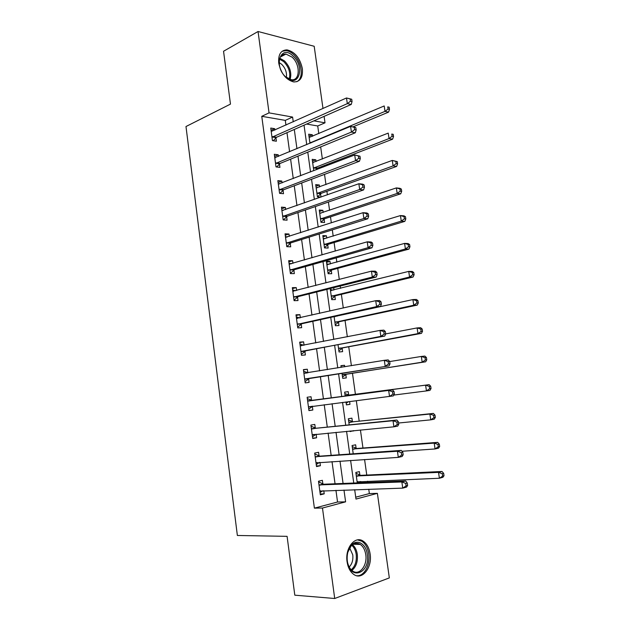 <?xml version="1.0" encoding="UTF-8"?>
<svg xmlns="http://www.w3.org/2000/svg" width="630" height="630" viewBox="0 0 630 630"><rect width="100%" height="100%" fill="white"/><g stroke="black" fill="none" stroke-linecap="round" stroke-linejoin="round"><path stroke-width="0.94" d="M347.075 561.747C344.83 547.95 355.123 535.272 363.234 541.186C366.888 543.721 369.188 547.966 370.125 553.935C372.456 567.504 362.171 580.765 353.714 574.387C350.193 571.804 347.981 567.591 347.075 561.747M278.736 63.126C278.09 54.456 280.87 50.038 287.052 49.88C294.927 51.817 300.03 58.078 302.361 68.662C303.054 77.506 300.179 81.931 293.722 81.939C286.036 79.868 281.043 73.6 278.736 63.126M355.722 497.188L369.361 493.581L377.386 493.353L389.332 577.907L334.711 598.5L294.801 595.177L287.091 536.343L237.368 535.476L185.984 126.528L230.47 104.107L223.548 51.258L258.048 31.5L314.189 46.273L322.993 108.518M324.103 116.369L325.009 122.826L313.905 120.85M318.796 133.631L317.725 125.976L325.009 122.826M369.361 493.581L368.755 489.242M367.802 482.47L367.621 481.218M366.762 475.059L364.581 459.53M362.967 448.032L360.431 429.999M359.187 421.163L356.312 400.664M355.438 394.451L352.454 373.196M351.398 365.707L348.736 346.76M347.335 336.774L345.043 320.481M343.295 308.031L341.373 294.344M340.531 288.327L340.208 286.067M339.286 279.46L337.727 268.364M336.853 262.175L336.255 257.891M335.294 251.079L334.097 242.534M333.199 236.171L332.317 229.879M331.333 222.87L330.49 216.846M329.569 210.318L328.411 202.049M327.395 194.835L326.899 191.307M325.962 184.606L324.521 174.384M323.481 166.974L323.332 165.918M322.371 159.043L320.662 146.892M317.725 125.976L306.613 124.055M312.527 136.285L312.315 134.773L308.692 134.19L309.96 143.301M316.055 161.532L315.811 159.815L312.197 159.327L313.779 170.706M317.15 169.407L317.04 168.604M317.008 168.407L316.953 167.974M319.599 186.929L319.331 184.992L315.717 184.614L317.418 196.796L320.93 197.119M321.017 197.088L320.568 193.835M320.536 193.646L320.481 193.245M323.166 212.46L322.867 210.31L319.26 210.034L320.969 222.288L324.576 222.516L324.111 219.201M326.757 238.148L326.427 235.777L322.82 235.604L324.537 247.929L328.143 248.047L327.679 244.716M330.364 263.97L330.002 261.387L326.403 261.324L328.128 273.719L331.726 273.727L331.262 270.38M330.199 288.579L331.742 299.652L335.333 299.557L334.869 296.187M333.995 289.95L333.68 287.705M334.113 316.638L335.38 325.734L338.964 325.529L338.491 322.135M338.042 344.878L339.034 351.965L342.618 351.65L342.137 348.24M344.736 366.794L344.523 365.29L340.94 365.668L341.184 367.377M342.003 373.291L342.712 378.354L346.287 377.921L345.807 374.496M348.681 395.081L348.201 391.647L344.634 392.136L345.193 396.144M346.004 401.964L346.405 404.893L349.981 404.35L349.587 401.515M352.391 421.612L351.91 418.147L348.343 418.753L349.193 424.88M350.044 430.991L350.13 431.581L353.65 430.644M356.115 448.284L355.635 444.804L352.068 445.528L353.225 453.797M359.872 475.122L359.376 471.618L355.824 472.461L357.273 482.895M360.935 482.745L360.762 481.501M285.941 125.134L285.295 120.377L261.765 116.314L314.394 508.142L337.546 502.008L335.947 490.321M335.05 483.777L332.01 461.609M331.159 455.356L328.104 433.078M327.293 427.108L324.222 404.72M323.442 399.026L320.386 376.693M319.599 370.912L316.583 348.918M315.764 342.94L312.803 321.316M311.96 315.126L309.046 293.879M308.172 287.493L305.314 266.616M304.416 260.025L301.605 239.502M300.675 232.714L297.911 212.562M296.958 205.577L294.249 185.779M293.265 178.597L290.603 159.154M289.595 151.783L286.981 132.686M274.885 130.087L274.696 128.701L270.758 128.063L272.451 140.624L276.397 141.207L275.932 137.812M275.901 137.592L275.838 137.112M278.46 156.429L278.232 154.791L274.302 154.271L276.011 166.903L279.94 167.375L279.476 163.957M279.452 163.753L279.389 163.304M282.051 182.913L281.791 181.046L277.861 180.629L279.578 193.339L283.508 193.701L283.043 190.268M283.02 190.071L282.964 189.654M285.666 209.562L285.374 207.451L281.445 207.152L283.177 219.933L287.099 220.177L286.634 216.728M289.296 236.368L288.973 234.014L285.051 233.825L286.792 246.684L290.714 246.818L290.241 243.338M292.95 263.34L292.603 260.725L288.682 260.662L290.43 273.601L294.344 273.609L293.871 270.113M296.635 290.469L296.242 287.611L292.328 287.658L294.084 300.675L297.998 300.565L297.525 297.045M300.337 317.764L299.911 314.646L295.998 314.811L297.769 327.907L301.675 327.679L301.195 324.143M304.054 345.224L303.597 341.846L299.691 342.137L301.471 355.304L305.377 354.958L304.896 351.398M307.794 372.779L307.306 369.211L303.408 369.621L305.196 382.875L309.102 382.402L308.613 378.819M311.527 400.334L311.039 396.735L307.141 397.27L308.944 410.602L312.842 410.012L312.354 406.405M315.291 428.046L314.795 424.431L310.905 425.092L312.716 438.504L316.606 437.787L316.126 434.212M319.071 455.931L318.575 452.293L314.685 453.08L316.512 466.578L320.394 465.727L319.945 462.381M322.875 483.99L322.379 480.328L318.496 481.241L320.331 494.818L324.206 493.841L323.788 490.723M334.711 598.5L322.473 508.032L345.61 501.842L343.98 490.061M314.394 508.142L322.473 508.032M261.765 116.314L269.049 112.88L258.048 31.5M293.249 121.858L292.588 117.062L269.049 112.88M343.074 483.462L339.995 461.097M339.121 454.789L336.026 432.322M335.199 426.305L332.089 403.72M331.301 397.987L328.191 375.464M327.387 369.637L324.332 347.461M323.505 341.428L320.497 319.63M319.638 313.386L316.685 291.966M315.803 285.524L312.897 264.474M311.984 257.827L309.133 237.148M308.196 230.304L305.392 209.979M304.424 202.947L301.675 182.983M300.675 175.746L297.974 156.145M296.95 148.719L294.297 129.465M354.682 489.707L355.981 499.07L377.386 493.353M304.038 125.189L306.739 144.64M307.779 152.145L310.535 171.959M311.551 179.266L314.354 199.434M315.339 206.553L318.197 227.091M319.158 234.006L322.056 254.914M322.993 261.623L325.946 282.901M326.852 289.422L329.86 311.07M330.742 317.378L333.798 339.42M334.648 345.516L337.767 367.936M338.586 373.826L341.743 396.601M342.555 402.405L345.728 425.234M346.571 431.322L349.729 454.041M350.611 460.42L353.753 483.029M285.295 120.377L292.588 117.062M337.546 502.008L345.61 501.842M271.065 130.331L274.696 128.701M308.968 136.198L312.315 134.773M350.083 431.266L353.69 430.928M346.39 404.791L349.981 404.35M340.972 365.88L344.523 365.29M326.545 262.356L330.002 261.387M322.993 236.833L326.427 235.777M319.457 211.459L322.867 210.31M315.945 186.236L319.331 184.992M312.448 161.146L315.811 159.815M274.578 156.327L278.232 154.791M278.113 182.472L281.791 181.046M281.665 208.766L285.374 207.451M285.24 235.218L288.973 234.014M288.839 261.828L292.603 260.725M292.454 288.595L296.242 287.611M296.092 315.52L299.911 314.646M299.754 342.61L303.597 341.846M303.44 369.857L307.306 369.211M308.928 410.484L312.842 410.012M312.669 438.141L316.606 437.787M316.433 465.972L320.394 465.727M320.213 493.959L324.206 493.841M272.688 136.631L276.625 137.23L351.241 104.446L347.311 103.643L271.995 137.214M350.485 101.194L347.311 103.643L346.492 97.973L351.729 99.257L350.154 98.926L350.485 101.194L352.052 101.524L351.729 99.257M271.215 131.465L346.492 97.973L350.154 98.926M276.625 137.23L273.27 140.742M351.241 104.446L352.052 101.524M353.123 126.827L388.584 112.116L385.001 111.376L384.198 105.958L309.149 137.45M309.913 142.971L385.001 111.376L388.056 109.045L389.49 109.344L389.167 107.179L387.733 106.879L388.056 109.045M311.653 142.601L310.606 142.419L311.685 142.585M387.733 106.879L389.167 107.179M389.49 109.344L388.584 112.116M276.239 162.91L280.177 163.406L355.336 132.757L351.414 132.079L275.546 163.477M354.595 129.646L351.414 132.079L350.587 126.378L355.832 127.646L354.265 127.362L354.595 129.646L356.163 129.922L355.832 127.646M274.759 157.689L350.587 126.378L354.265 127.362M280.177 163.406L276.649 166.981M274.751 157.61L275.365 157.697M355.336 132.757L356.163 129.922M279.815 189.354L283.744 189.724L359.454 161.241L355.541 160.697L279.114 189.89M358.738 158.28L355.541 160.697L354.714 154.964L359.966 156.209L358.407 155.98L358.738 158.28L360.305 158.508L359.966 156.209M278.326 184.07L354.714 154.964L358.407 155.98M283.744 189.724L280.027 193.379M278.287 183.763L279.358 183.952M359.454 161.241L360.305 158.508M283.413 215.94L287.343 216.208L363.597 189.913L359.691 189.504L282.705 216.468M362.904 187.102L359.691 189.504L358.856 183.732L362.762 184.165L364.132 184.96L362.565 184.787L362.904 187.102L364.463 187.268L364.132 184.96M281.917 210.609L358.856 183.732L362.565 184.787M287.343 216.208L283.398 219.949M281.838 210.066L283.35 210.381M363.597 189.913L364.463 187.268M313.236 162.627L312.637 162.54M315.701 169.966L317.638 168.115L392.608 139.175L389.033 138.561L388.222 133.111L312.653 162.611M313.425 168.155L389.033 138.561L392.104 136.245L393.529 136.497L393.207 134.316L391.773 134.064L392.104 136.245M391.773 134.064L393.207 134.316M393.529 136.497L392.608 139.175M317.158 187.811L316.134 187.638M317.544 196.812L321.268 193.323L396.656 166.407L393.089 165.911L392.277 160.429L316.173 187.913M316.953 193.489L393.089 165.911L396.168 163.611L397.593 163.808L397.27 161.619L395.845 161.414L396.168 163.611M395.845 161.414L392.277 160.429L397.27 161.619M397.593 163.808L396.656 166.407M321.079 213.161L319.654 212.869M320.954 222.209L324.82 218.712L400.727 193.804L397.168 193.434L396.349 187.913L319.725 213.357M320.505 218.964L397.168 193.434L400.263 191.142L401.688 191.292L401.357 189.087L399.932 188.929L400.263 191.142M399.932 188.929L396.349 187.913L399.916 188.315L401.357 189.087M401.688 191.292L400.727 193.804M287.028 242.7L290.958 242.841L367.77 218.768L363.872 218.5L286.319 243.196M367.093 216.106L363.872 218.5L363.03 212.688L366.936 212.987L368.322 213.901L366.762 213.783L367.093 216.106L368.652 216.224L368.322 213.901M285.524 237.305L363.03 212.688L366.762 213.783M290.958 242.841L286.792 246.669M285.414 236.526L287.375 236.99M367.77 218.768L368.652 216.224M325.025 238.675L323.19 238.25M324.497 247.645L328.387 244.243L404.83 221.374L401.271 221.122L400.452 215.57L323.284 238.943M324.072 244.582L401.271 221.122L404.381 218.846L405.799 218.949L405.476 216.728L404.05 216.625L404.381 218.846M404.05 216.625L400.452 215.57L404.003 215.846L405.476 216.728M405.799 218.949L404.83 221.374M286.051 77.262C273.058 66.221 280.673 43.761 292.989 55.944C305.511 66.756 298.565 88.995 286.051 77.262M285.532 76.781L291.28 79.703C300.124 81.262 300.597 64.425 292.021 57.094L285.957 54.062C281.295 54.101 279.019 57.291 279.145 63.638M279.098 62.535L281.61 64.236C285.445 68.174 287.028 72.592 286.351 77.474M296.722 81.735C304.07 78.514 302.069 61.85 293.501 54.385C291.005 52.117 288.485 50.849 285.925 50.597L282.035 51.321M367.298 554.4C370.605 573.497 349.721 581.199 347.35 561.149L347.201 559.755C346.894 553.66 348.327 548.761 351.501 545.068C357.194 538.508 366.101 543.926 367.298 554.4M347.587 562.551C348.508 566.433 350.178 569.236 352.619 570.977C359.36 576.04 367.613 565.488 365.762 554.62C365.006 549.856 363.179 546.462 360.258 544.43C357.076 542.548 354.029 543.068 351.123 545.99L347.847 552.187M349.666 547.927L352.768 554.872C353.28 560.015 352.091 564.047 349.193 566.976M356.722 575.741C364.203 576.489 370.495 564.779 368.739 553.912C367.81 547.998 365.526 543.777 361.896 541.264L357.541 539.886M290.674 269.608L294.588 269.64L371.968 247.81L368.077 247.677L289.957 270.089M371.314 245.306L368.077 247.677L367.235 241.825L371.125 241.991L372.535 243.023L370.975 242.959L371.314 245.306L372.873 245.361L372.535 243.023M289.154 264.167L367.235 241.825L370.975 242.959M294.588 269.64L290.391 273.341M289.012 263.143L291.43 263.781M371.968 247.81L372.873 245.361M294.336 296.683L298.25 296.588L376.197 277.043L372.314 277.05L293.611 297.139M375.567 274.688L372.314 277.05L371.464 271.16L375.346 271.183L376.779 272.341L375.22 272.333L375.567 274.688L377.118 274.696L376.779 272.341M292.808 291.178L371.464 271.16L375.22 272.333M298.25 296.588L294.021 300.179M292.635 289.918L295.509 290.761M376.197 277.043L377.118 274.696M298.014 323.914L301.927 323.71L380.449 306.464L376.575 306.613L297.289 324.356M379.843 304.266L376.575 306.613L375.716 300.683L379.599 300.565L381.048 301.849L379.496 301.896L379.843 304.266L381.394 304.211L381.048 301.849M296.478 318.363L375.716 300.683L379.496 301.896M301.927 323.71L297.667 327.175M296.273 316.851L299.612 317.93M380.449 306.464L381.394 304.211M301.723 351.312L384.733 336.081L380.859 336.365L300.99 351.729M384.142 334.042L380.859 336.365L380 330.404L383.875 330.144L385.347 331.545L383.796 331.648L384.142 334.042L385.694 333.932L385.347 331.545M300.171 345.705L380 330.404L383.796 331.648M305.629 350.989L301.337 354.328M299.935 343.948L303.747 345.279M384.733 336.081L385.694 333.932M305.448 378.882L389.041 365.888L304.715 379.276M388.474 364.006L385.182 366.321L384.316 360.313L388.175 359.911L389.671 361.439L388.127 361.604L388.474 364.006L390.017 363.841L389.671 361.439M303.888 373.212L384.316 360.313L388.127 361.604M309.354 378.425L305.03 381.646M303.621 371.204L307.912 372.826M389.041 365.888L390.017 363.841M329.002 264.356L326.75 263.781M328.065 273.223L331.978 269.923L408.949 249.11L405.405 248.984L404.578 243.4L326.875 264.679M327.663 270.349L405.405 248.984L408.523 246.724L409.941 246.771L409.61 244.542L408.193 244.487L408.523 246.724M408.193 244.487L404.578 243.4L408.122 243.55L409.61 244.542M409.941 246.771L408.949 249.11M333.002 290.202L330.325 289.446M331.648 298.943L335.585 295.746L413.099 277.019L409.563 277.019L408.728 271.396L330.474 290.564M331.27 296.265L409.563 277.019L412.697 274.767L414.107 274.774L413.776 272.522L412.359 272.514L412.697 274.767M412.359 272.514L408.728 271.396L412.272 271.42L413.776 272.522M414.107 274.774L413.099 277.019M337.026 316.213L336.617 316.095M335.255 324.812L339.216 321.717L417.273 305.101L413.745 305.227L412.902 299.573L334.199 316.622M334.908 322.332L413.745 305.227L416.895 302.991L418.304 302.943L417.966 300.683L416.556 300.731L416.895 302.991M416.556 300.731L412.902 299.573L416.438 299.47L417.966 300.683M418.304 302.943L417.273 305.101M338.877 350.831L342.87 347.839L421.478 333.357L417.95 333.616L417.107 327.923L385.686 333.908M338.554 348.548L417.95 333.616L421.116 331.396L422.517 331.293L422.187 329.017L420.777 329.112L421.116 331.396M420.777 329.112L417.107 327.923L420.635 327.687L422.187 329.017M422.517 331.293L421.478 333.357M342.523 377L346.547 374.118L425.707 361.785L422.187 362.179L421.336 356.454L389.694 361.565M342.232 374.913L422.187 362.179L425.36 359.974L426.77 359.817L426.423 357.533L425.022 357.683L425.36 359.974M425.022 357.683L421.336 356.454L424.856 356.084L426.423 357.533M426.77 359.817L425.707 361.785M394.38 393.947L394.026 391.529L392.49 391.75L392.836 394.175L394.38 393.947L393.38 395.892L308.456 406.988M392.836 394.175L389.529 396.467L388.655 390.427L392.506 389.875L312.346 400.499L307.33 398.625M307.629 400.885L388.655 390.427L392.49 391.75M312.685 406.177L308.747 409.13M394.026 391.529L392.506 389.875M393.797 395.073L426.455 390.923L425.597 385.158L429.101 384.662L349.5 395.238L344.838 393.6M346.185 403.318L348.469 401.656M429.298 386.426L429.636 388.734L431.038 388.521L430.699 386.221L429.298 386.426L425.597 385.158L345.114 395.593M431.038 388.521L429.959 390.395L426.455 390.923L429.636 388.734M429.101 384.662L430.699 386.221M398.766 424.25L398.412 421.816L396.876 422.1L397.231 424.541L398.766 424.25L397.743 426.093L393.9 426.817L312.228 434.865M397.231 424.541L393.9 426.817L393.025 420.73L396.868 420.037L316.11 428.242L311.055 426.211M311.393 428.723L393.025 420.73L396.876 422.1M316.032 434.22L312.488 436.779M398.412 421.816L396.868 420.037M398.585 423.013L430.739 419.848L429.88 414.052L433.377 413.414L353.209 421.793L348.516 420.013M433.598 415.351L433.936 417.674L435.338 417.406L434.991 415.091L433.598 415.351L429.88 414.052L348.823 422.226M435.338 417.406L434.235 419.186L430.739 419.848L433.936 417.674M433.377 413.414L434.991 415.091M403.176 454.758L402.822 452.308L401.294 452.655L401.649 455.104L403.176 454.758L402.145 456.49L398.31 457.372L316.016 462.916M401.649 455.104L398.31 457.372L397.42 451.245L401.263 450.395L319.898 456.151L314.803 453.962M315.181 456.734L397.42 451.245L401.294 452.655M319.418 462.412L316.244 464.594M402.822 452.308L401.263 450.395M401.971 451.269L435.054 448.962L434.188 443.118L437.685 442.355L356.942 448.489L352.217 446.583M437.921 444.457L438.267 446.796L439.661 446.481L439.315 444.15L437.921 444.457L434.188 443.118L352.556 449.025M439.661 446.481L438.543 448.158L435.054 448.962L438.267 446.796M437.685 442.355L439.315 444.15M407.626 485.47L407.263 483.005L405.736 483.407L406.098 485.88L407.626 485.47L406.563 487.092L402.743 488.124L319.827 491.132M406.098 485.88L402.743 488.124L401.853 481.958L405.681 480.958L323.71 484.234L318.583 481.879M318.993 484.919L401.853 481.958L405.736 483.407M322.82 490.754L320.024 492.581M407.263 483.005L405.681 480.958M357.139 481.918L439.401 478.249L438.527 472.382L442.008 471.468L360.699 475.351L355.942 473.303M357.816 482.871L359.919 481.533M442.276 473.752L442.63 476.107L444.016 475.729L443.67 473.382L442.276 473.752L438.527 472.382L356.312 475.973M444.016 475.729L442.882 477.312L439.401 478.249L442.63 476.107M442.008 471.468L443.67 473.382M272.16 137.025L276.105 137.623M310.897 142.915L310.086 142.79M275.712 163.288L279.649 163.776M279.287 189.709L283.216 190.087M282.878 216.287L286.808 216.555M317.213 168.43L313.598 167.982M317.74 168.076L314.118 167.627M320.741 193.662L317.126 193.315M321.268 193.323L317.654 192.977M324.285 219.035L320.678 218.799M324.82 218.712L321.213 218.468M285.729 237.36L286.13 237.376M286.493 243.03L290.414 243.172M327.852 244.558L324.245 244.424M328.387 244.243L324.789 244.109M323.891 239.006L323.489 238.99M279.807 58.228L284.579 60.984C290.052 66.843 291.895 73.009 290.099 79.459M289.249 79.167C290.753 72.97 288.934 67.134 283.768 61.661L279.515 59.11M352.524 544.737C355.052 546.856 356.643 550.053 357.297 554.321C357.966 561.519 356.17 566.89 351.902 570.433M351.217 569.788C355.186 566.307 356.848 561.173 356.202 554.392C355.596 550.407 354.131 547.383 351.808 545.312M289.359 264.222L289.887 264.23M290.131 269.923L294.045 269.955M293.013 291.241L293.682 291.233M293.785 296.982L297.699 296.887M296.683 318.426L297.588 318.386M297.47 324.198L301.376 323.993M300.384 345.775L301.778 345.665M301.171 351.579L305.077 351.249M304.101 373.291L307.109 372.96M304.896 379.134L308.794 378.677M331.435 270.223L327.836 270.199M331.978 269.923L328.38 269.892M327.608 264.734L327.08 264.734M335.042 296.029L331.451 296.116M335.585 295.746L331.994 295.824M331.356 290.611L330.687 290.619M338.672 321.993L335.081 322.182M339.216 321.717L335.632 321.906M335.215 316.614L334.309 316.654M342.318 348.099L338.735 348.406M342.87 347.839L339.286 348.146M345.988 374.354L342.413 374.771M346.547 374.118L342.964 374.527M307.842 400.971L311.74 400.42M308.448 401.05L312.346 400.499M308.637 406.846L312.535 406.271M349.5 395.238L345.925 395.75M348.894 395.168L345.327 395.671M311.606 428.817L315.504 428.14M312.22 428.92L316.11 428.242M312.409 434.731L314.323 434.385M353.209 421.793L349.642 422.407M352.603 421.698L349.036 422.313M315.394 456.837L319.284 456.033M316.008 456.955L319.898 456.151M316.205 462.782L317.3 462.554M356.942 448.489L353.383 449.229M356.336 448.379L352.768 449.119M319.205 485.029L323.088 484.092M319.827 485.163L323.71 484.234M320.016 491.014L320.788 490.825M358.092 481.611L357.328 481.8M360.699 475.351L357.139 476.201M360.084 475.225L356.525 476.075M272.648 136.647L276.586 137.253M276.145 162.957L280.074 163.446M279.657 189.425L283.587 189.803M283.193 216.043L287.123 216.31M317.638 168.115L314.023 167.667M321.111 193.386L317.496 193.048M324.6 218.807L320.993 218.563M286.752 242.826L290.674 242.975M328.104 244.361L324.505 244.227M280.382 57.015L285.957 54.062M353.241 544.265L360.258 544.43M351.123 545.99L351.501 545.068M290.328 269.766L294.249 269.79M293.934 296.864L297.848 296.777M297.565 324.127L301.471 323.914M301.211 351.548L305.117 351.217M331.64 270.073L328.041 270.042M335.191 295.919L331.6 296.005M338.767 321.922L335.176 322.111M342.366 348.067L338.782 348.366"/></g></svg>
